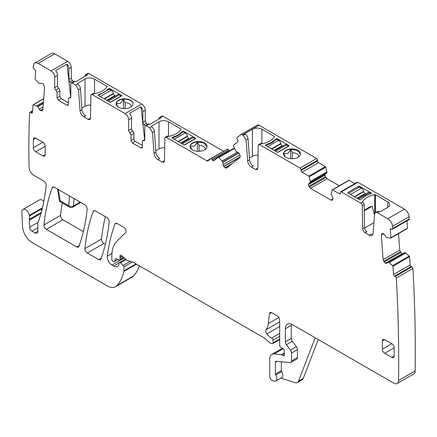 <?xml version="1.0" encoding="UTF-8"?>
<svg xmlns="http://www.w3.org/2000/svg" width="437" height="437" viewBox="0 0 437 437"><rect width="100%" height="100%" fill="white"/><g stroke="black" fill="none" stroke-linecap="round" stroke-linejoin="round"><path stroke-width="0.66" d="M90.721 105.115A6.708 3.873 0 0 0 85.035 106.213L85.035 79.108L77.567 83.423A0.672 0.388 0 0 0 77.371 83.696A0.672 0.388 0 0 0 77.567 83.97L77.589 83.98A4.026 2.322 60 0 1 80.424 88.618L81.948 109.6A5.364 3.097 60 0 0 85.728 115.783L83.828 116.876L88.154 119.372A3.354 1.934 60 0 0 89.831 119.536A3.354 1.934 60 0 0 90.525 118.05L90.869 95.452L91.284 94.561L92.289 94.66L125.102 113.604L141.697 104.022L88.826 73.498A2.01 1.164 -120 0 0 87.821 73.4L85.45 74.765A2.01 1.164 -120 0 0 85.035 75.688L85.035 76.328M81.834 108.059L85.035 106.213M90.481 118.482A3.354 1.934 60 0 1 90.049 118.28L88.154 119.372M91.284 94.561L93.179 93.463A2.01 1.164 60 0 1 94.184 93.562L94.223 93.584A0.672 0.388 180 0 0 94.922 93.676A20.118 11.613 180 0 0 107.06 86.663A0.672 0.388 180 0 0 107.103 86.531A0.672 0.388 180 0 0 106.907 86.258L94.518 79.108A6.708 3.873 0 0 0 85.035 79.108M83.828 116.876A5.364 3.097 60 0 1 80.053 110.698L81.948 109.6M72.231 83.079L75.077 81.435A2.01 1.164 -120 0 0 74.072 81.337L71.226 82.981A2.01 1.164 -120 0 1 72.231 83.079L75.694 85.078L78.529 89.711L80.053 110.698M71.226 82.981A2.01 1.164 -120 0 0 70.81 83.899L70.81 97.085L70.39 98.008L69.625 98.019A2.01 1.164 -120 0 0 68.855 98.035A2.01 1.164 -120 0 0 68.44 98.959L68.44 104.432L68.019 105.355L67.014 105.251L58.482 100.324L57.061 97.861L59.902 96.216A2.01 1.164 60 0 0 61.327 98.686L68.44 102.788M73.416 81.714L72.471 80.457A2.01 1.164 -120 0 1 71.286 78.152L71.286 67.473A5.031 2.906 -120 0 0 67.73 61.317L54.756 53.827L38.161 63.409L51.129 70.898A5.031 2.906 -120 0 1 54.691 77.054L54.691 87.733A2.01 1.164 -120 0 0 55.876 90.038L57.061 92.338L57.061 97.861M38.161 63.409A6.708 3.873 -120 0 0 34.807 63.075A6.708 3.873 -120 0 0 33.458 65.479A823.608 475.511 -120 0 0 33.223 67.506A1.344 0.776 -120 0 0 34.086 69.188L34.796 69.669A1.344 0.776 -120 0 1 35.654 71.351L35.058 78.873A0.672 0.388 -120 0 0 35.348 79.594L39.549 83.746L41.302 83.167L42.679 83.538L43.809 84.865L44.596 87.285L42.815 109.763L42.427 110.61M42.334 110.676L40.532 110.659L39.237 109.217L43.034 107.027M43.684 98.795L33.354 104.76L37.751 106.437L39.237 109.217M33.354 104.76A0.672 0.388 -120 0 0 33.125 104.771A0.672 0.388 -120 0 0 32.988 105.033L32.393 112.555A1.344 0.776 -120 0 1 32.12 113.079A1.344 0.776 -120 0 1 31.366 112.959L30.656 112.478A1.344 0.776 -120 0 0 29.902 112.358A1.344 0.776 -120 0 0 29.629 112.883A823.608 475.516 -120 0 0 29.099 167.131A823.521 475.461 -120 0 0 29.099 167.295A6.708 3.873 -120 0 0 33.84 175.346L43.82 181.109A3.354 1.934 -120 0 1 46.175 185.512A244.086 140.927 -120 0 1 38.511 221.319A6.708 3.873 -120 0 1 38.15 222.056A3.354 1.934 -120 0 0 37.85 223.22L37.85 231.26L35.004 232.905A4.026 2.322 -120 0 0 37.014 233.107A4.026 2.322 -120 0 0 37.85 231.26M41.242 212.437L29.41 219.265A3.354 1.934 -120 0 0 29.29 220.226L29.601 227.196A3.354 1.934 -120 0 0 31.972 231.151L35.004 232.905M29.41 219.265A6.708 3.873 -120 0 0 29.465 215.949A6.708 3.873 -120 0 1 29.355 215.381A5.364 3.097 -120 0 0 26.739 210.525A5.364 3.097 -120 0 0 22.953 209.438A5.364 3.097 -120 0 0 21.85 212.153L22.571 226.699A13.41 7.746 -120 0 0 32.038 242.469L107.18 285.853A16.764 9.68 -120 0 0 115.559 286.683A16.764 9.68 -120 0 0 116.908 285.601A63.704 36.779 -120 0 0 123.857 271.464A3.354 1.934 -120 0 0 123.917 270.885L123.917 266.821A1.344 0.776 -120 0 0 123.212 265.357L120.432 262.888A1.677 0.967 -120 0 0 119.285 262.582A1.677 0.967 -120 0 0 118.935 263.347L118.935 264.718A1.677 0.967 -120 0 1 118.826 265.232A8.046 4.649 -120 0 1 117.69 266.455A8.046 4.649 -120 0 1 113.664 266.057L111.965 265.073A6.708 3.873 -120 0 1 107.273 256.126A234.702 135.503 -120 0 1 114.942 224.006A3.354 1.934 -120 0 1 115.505 223.296A3.354 1.934 -120 0 1 117.182 223.46L123.655 227.202A3.354 1.934 -120 0 1 125.774 229.928A3.354 1.934 -120 0 1 125.561 232.664L116.963 241.12A36.883 21.293 -120 0 0 111.85 256.077L111.85 259.529A1.344 0.776 -120 0 0 112.795 261.173L113.494 261.577A1.677 0.967 -120 0 0 114.336 261.659A1.677 0.967 -120 0 0 114.641 261.222L115.188 259.185A1.677 0.967 -120 0 1 115.494 258.748A1.677 0.967 -120 0 1 116.226 258.78L119.039 260.119A1.677 0.967 -120 0 0 119.776 260.146A1.677 0.967 -120 0 0 120.12 259.381L120.12 257.885A3.354 1.934 -120 0 0 119.973 256.847A2.01 1.164 -120 0 1 120.301 255.301A2.01 1.164 -120 0 1 121.677 255.672L126.528 259.971A3.354 1.934 -120 0 0 127.751 260.681L132.46 261.943A3.354 1.934 -120 0 1 133.072 262.205L263.544 337.528A6.708 3.873 -120 0 1 264.773 338.424L268.875 342.062A6.708 3.873 -120 0 0 271.328 343.482L272.164 343.706A1.677 0.967 -120 0 0 272.693 343.657A1.677 0.967 -120 0 0 273.043 342.887L273.043 340.144A1.677 0.967 -120 0 0 271.71 338.019A10.728 6.194 -120 0 1 266.816 333.955A3.354 1.934 -120 0 1 266.035 329.755A23.472 13.552 -120 0 0 268.307 323.615L269.503 313.788A3.354 1.934 -120 0 1 270.181 312.597A3.354 1.934 -120 0 1 271.858 312.761L277.309 315.913A3.354 1.934 -120 0 1 279.68 320.015L279.68 345.257A1.677 0.967 -120 0 0 280.816 347.284L283.285 348.824A1.677 0.967 -120 0 1 284.34 351.293A3.354 1.934 -120 0 0 284.187 352.184L284.187 353.336A3.354 1.934 -120 0 0 284.34 354.412A1.677 0.967 -120 0 1 284.072 355.718A1.677 0.967 -120 0 1 283.236 355.631L281.816 354.811A1.677 0.967 -120 0 0 281.357 354.653L274.114 353.937A10.056 5.807 -120 0 0 271.803 354.385A10.056 5.807 -120 0 0 269.722 358.99L269.722 376.301A3.354 1.934 -120 0 0 272.584 380.632L274.015 381.108A5.031 2.906 -120 0 0 275.791 381.02A5.031 2.906 -120 0 0 275.709 375.077A1.344 0.776 -120 0 1 275.414 374.105L275.414 362.273A2.01 1.164 -120 0 1 275.829 361.355A2.01 1.164 -120 0 1 276.288 361.262L290.07 362.628A3.354 1.934 -120 0 0 290.84 362.481A3.354 1.934 -120 0 0 291.534 360.946L291.534 353.03A3.354 1.934 -120 0 0 290.474 350.141L286.426 344.7A3.354 1.934 -120 0 1 285.372 341.81L285.372 328.777A10.056 5.807 -120 0 1 287.453 324.172A10.056 5.807 -120 0 1 292.484 324.669L393.813 383.173A6.708 3.873 -120 0 0 397.167 383.506A6.708 3.873 -120 0 0 398.555 380.523A1477.508 853.04 -120 0 0 396.315 278.036A1.344 0.776 -120 0 0 395.288 276.457L394.578 276.118A1.344 0.776 -120 0 1 393.551 274.529L392.956 266.319A0.672 0.388 -120 0 0 392.59 265.625L389.001 262.61L405.596 253.028L409.185 256.038L392.59 265.625M405.596 253.028L404.788 252.641L388.029 262.227L389.001 262.61M388.029 262.227L386.608 263.353M386.707 263.287L385.576 263.314L402.171 253.733L402.532 253.853M382.233 233.593L381.343 235.161L383.129 259.698L384.199 262.096L385.576 263.314M382.337 233.544L383.429 233.708L384.642 234.849L386.395 237.46L390.596 238.154A0.672 0.388 -120 0 0 390.744 238.121A0.672 0.388 -120 0 0 390.886 237.766L390.285 229.556A1.344 0.776 -120 0 1 390.563 228.846A1.344 0.776 -120 0 1 391.148 228.868L391.858 229.207A1.344 0.776 -120 0 0 392.448 229.228A1.344 0.776 -120 0 0 392.721 228.524A1.338 0.776 -120 0 0 392.721 228.518A1477.502 853.04 -120 0 0 392.524 226.339A6.708 3.873 -120 0 0 387.81 218.74L377.453 212.759A4.026 2.322 -120 0 0 375.443 212.557A4.026 2.322 -120 0 0 374.618 214.119L373.094 233.347A5.364 3.097 -120 0 1 371.996 235.428A5.364 3.097 -120 0 1 369.314 235.161L364.993 232.664A3.354 1.934 -120 0 1 362.623 228.606L362.278 205.608A2.01 1.164 -120 0 0 360.858 203.172L341.319 191.898A1.344 0.776 -120 0 0 340.652 191.832A1.344 0.776 -120 0 0 340.374 192.444L340.374 193.263L339.423 193.815A1.344 0.776 -120 0 0 340.095 193.881A1.344 0.776 -120 0 0 340.374 193.263M339.423 193.815L332.584 189.866A0.672 0.388 -120 0 0 332.251 189.833A0.672 0.388 -120 0 0 332.136 189.98L331.006 194.318L332.535 197.076L333.021 198.906L332.087 200.239L330.913 200.124L333.021 198.906M310.314 182.562L326.909 172.981L325.849 167.191L309.254 176.772L310.379 182.409L308.855 183.403L308.369 184.671L309.303 187.085L310.478 188.325L330.913 200.124M309.254 176.772A0.672 0.388 -120 0 0 308.806 176.133L301.967 172.183A1.344 0.776 -120 0 1 301.017 170.545L301.017 169.72A1.344 0.776 -120 0 0 300.066 168.081L259.622 144.729L258.617 144.631L260.518 143.533A2.01 1.164 60 0 1 261.523 143.636L261.599 143.68A0.672 0.388 180 0 0 262.304 143.773A20.118 11.613 180 0 0 274.441 136.759A0.672 0.388 180 0 0 274.48 136.634A0.672 0.388 180 0 0 274.283 136.355L274.283 137.005M244.949 134.066L244.949 133.52A0.672 0.388 180 0 0 244.753 133.793A0.672 0.388 180 0 0 244.949 134.066L245.201 134.208A4.026 2.322 60 0 1 248.03 138.846L249.554 159.833A5.364 3.097 60 0 0 253.334 166.011L251.439 167.103L255.487 169.441L257.164 169.611L257.857 168.119L258.201 145.521L258.617 144.631M251.439 167.103C249.287 165.656 248.025 163.596 247.659 160.925L249.554 159.833M325.849 167.191A0.672 0.388 -120 0 0 325.401 166.552L318.562 162.602A1.344 0.776 -120 0 1 317.612 160.963L317.612 160.139A1.344 0.776 -120 0 0 316.667 158.5L259.059 125.239L242.464 134.82L243.3 135.306L246.135 139.938L247.659 160.925M242.464 134.82A3.354 1.934 -120 0 0 240.787 134.656A3.354 1.934 -120 0 0 240.645 134.749L237.122 137.562A1.344 0.776 -120 0 0 237.236 139.174L237.783 140.015A1.344 0.776 -120 0 1 237.903 141.626L233.505 145.139A0.672 0.388 -120 0 0 233.467 145.756L235.423 150.486L236.22 151.612L238.28 152.589L239.487 153.731L240.257 156.331L239.875 157.511L226.645 168.07M226.737 168.005L225.612 168.032L229.556 165.754M234.549 148.389L218.762 157.506L222.165 161.078L222.875 162.274L223.056 164.749L223.64 166.393L225.612 168.032M218.762 157.506A0.672 0.388 -120 0 0 218.249 157.331A0.672 0.388 -120 0 0 218.221 157.347L213.824 160.86A1.344 0.776 -120 0 1 213.764 160.898A1.344 0.776 -120 0 1 212.486 160.226L211.94 159.379A1.344 0.776 -120 0 0 210.661 158.707A1.344 0.776 -120 0 0 210.607 158.746L207.963 160.854A2.01 1.164 -120 0 1 207.881 160.914A2.01 1.164 -120 0 1 206.876 160.811L166.257 137.365L165.252 137.267L167.153 136.169A2.01 1.164 60 0 1 168.158 136.268L166.257 137.365M164.689 147.821A6.708 3.873 0 0 0 159.002 148.919L159.002 121.814L151.535 126.129A0.672 0.388 180 0 0 151.339 126.402A0.672 0.388 180 0 0 151.535 126.675L151.563 126.686A4.026 2.322 60 0 1 154.392 131.324L155.916 152.305A5.364 3.097 60 0 0 159.696 158.489L157.801 159.581L162.122 162.078L163.799 162.242L164.492 160.756L164.836 138.158L165.252 137.267M157.801 159.581C155.648 158.134 154.387 156.069 154.021 153.403L155.916 152.305M146.204 125.785L149.044 124.141A2.01 1.164 -120 0 0 148.039 124.042L145.199 125.687A2.01 1.164 -120 0 1 146.204 125.785L149.662 127.784L152.497 132.416L154.021 153.403M145.199 125.687A2.01 1.164 -120 0 0 144.778 126.604L144.778 139.791L144.363 140.714L143.593 140.725A2.01 1.164 -120 0 0 142.823 140.741A2.01 1.164 -120 0 0 142.407 141.664L142.407 147.138L141.992 148.061L140.987 147.957L132.449 143.03L131.029 140.567L133.875 138.928A2.01 1.164 60 0 0 135.295 141.391L142.407 145.494M125.102 113.604A5.031 2.906 -120 0 1 128.658 119.76L128.658 130.439A2.01 1.164 -120 0 0 129.844 132.744L131.029 135.044L131.029 140.567M394.19 347.803A3.354 1.934 -120 0 0 391.82 343.695L384.707 339.587A3.354 1.934 -120 0 0 383.031 339.423A3.354 1.934 -120 0 0 382.337 340.958L382.337 349.174A3.354 1.934 -120 0 0 384.707 353.276L391.82 357.384A3.354 1.934 -120 0 0 393.497 357.548A3.354 1.934 -120 0 0 394.19 356.013L394.19 347.803L384.707 353.276M45.202 154.529L45.202 146.319A3.354 1.934 -120 0 0 42.831 142.211L33.349 147.684A3.354 1.934 -120 0 0 35.719 151.792L42.831 155.9A3.354 1.934 -120 0 0 44.508 156.064A3.354 1.934 -120 0 0 45.202 154.529L42.831 155.9M33.349 139.474L35.719 138.103A3.354 1.934 -120 0 0 34.042 137.939A3.354 1.934 -120 0 0 33.349 139.474L33.349 147.684M35.719 138.103L42.831 142.211M84.942 248.62A3.354 1.934 -120 0 0 87.296 253.023L98.707 259.605A3.354 1.934 -120 0 0 100.384 259.775A3.354 1.934 -120 0 0 100.947 259.059A234.702 135.503 -120 0 0 109.124 221.843A3.354 1.934 -120 0 0 106.765 217.446L95.419 210.896A3.354 1.934 -120 0 0 93.742 210.732A3.354 1.934 -120 0 0 93.179 211.442A234.702 135.503 -120 0 0 84.942 248.62L101.537 239.039A3.354 1.934 -120 0 0 103.891 243.442L105.366 244.294M78.939 246.359A234.702 135.503 -120 0 0 87.138 209.154A3.354 1.934 -120 0 0 84.783 204.756L54.428 187.233A3.354 1.934 -120 0 0 52.751 187.063A3.354 1.934 -120 0 0 52.189 187.773A234.702 135.503 -120 0 0 43.962 224.962A3.354 1.934 -120 0 0 46.317 229.359L76.699 246.905A3.354 1.934 -120 0 0 78.376 247.069A3.354 1.934 -120 0 0 78.939 246.359M85.45 74.765A2.01 1.164 -120 0 1 86.455 74.864L87.012 75.186L75.628 81.757L75.077 81.435M130.581 107.185A8.483 4.9 180 0 1 121.333 108.245A8.483 4.9 180 0 1 116.095 103.722A8.483 4.9 180 0 1 118.58 100.253A8.483 4.9 180 0 1 127.828 99.194A8.483 4.9 180 0 1 133.066 103.722A8.483 4.9 180 0 1 130.581 107.185M98.085 95.009A0.672 0.388 180 0 0 98.068 95.097A0.672 0.388 180 0 0 98.265 95.37L109.927 102.105A0.672 0.388 180 0 0 110.878 102.105L121.546 95.943A0.672 0.388 180 0 0 121.743 95.67A0.672 0.388 180 0 0 121.546 95.397L109.878 88.662A0.672 0.388 180 0 0 109.255 88.558L107.83 89.383A20.118 11.613 180 0 1 99.51 94.184L98.085 95.184M54.691 77.054L57.531 75.415L57.531 86.089A2.01 1.164 -120 0 0 58.716 88.394A2.01 1.164 60 0 1 59.902 90.699L59.902 96.216M57.531 75.415A5.031 2.906 -120 0 0 55.614 70.657L66.992 64.086L70.69 96.976M71.286 67.473L68.915 68.844A5.031 2.906 -120 0 0 66.992 64.086M54.756 53.827A6.708 3.873 -120 0 0 51.402 53.494L34.807 63.075M41.466 211.595A6.708 3.873 -120 0 0 41.324 209.105A6.708 3.873 -120 0 0 41.75 210.508M43.809 201.424A5.364 3.097 -120 0 0 39.549 199.856L22.953 209.438M115.559 286.683L132.154 277.102A16.764 9.68 -120 0 0 133.504 276.02A63.704 36.779 -120 0 0 139.354 265.827M318.234 339.538L303.234 378.475A6.708 3.873 -120 0 1 302.131 379.835L297.389 382.572A6.708 3.873 -120 0 1 295.019 382.692L280.975 378.027M275.791 381.02L281.718 377.601A5.031 2.906 -120 0 0 281.641 371.652L275.709 375.077M281.341 361.765L281.341 370.68A1.344 0.776 -120 0 0 281.641 371.652M290.84 362.481L296.767 359.056A3.354 1.934 -120 0 0 297.46 357.521L297.46 349.611A3.354 1.934 -120 0 0 296.401 346.721L292.353 341.275L286.426 344.7M291.381 324.134A10.056 5.807 -120 0 0 291.299 325.357L291.299 338.385A3.354 1.934 -120 0 0 292.353 341.275M397.167 383.506L413.763 373.925A6.708 3.873 -120 0 0 415.15 370.942A1477.508 853.04 -120 0 0 412.91 268.455L396.315 278.036M412.91 268.455A1.344 0.776 -120 0 0 411.883 266.876L411.173 266.537L394.578 276.118M409.185 256.038A0.672 0.388 -120 0 1 409.551 256.738L410.146 264.948A1.344 0.776 -120 0 0 411.173 266.537M388.061 262.211L404.629 252.646L388.045 262.216M385.412 263.232L402.171 253.733M402.007 253.651L400.795 252.515L399.724 250.117L398.528 233.631M407.191 228.573A0.672 0.388 -120 0 0 407.344 228.54A0.672 0.388 -120 0 0 407.481 228.185L406.945 220.854M392.448 229.228L409.043 219.647A1.344 0.776 -120 0 0 409.316 218.942A1.344 0.776 -120 0 0 409.316 218.937L392.721 228.518M409.316 218.937A1477.508 853.04 -120 0 0 409.119 216.757A6.708 3.873 -120 0 0 404.411 209.154L387.81 218.74M362.563 201.916L362.563 201.654A0.672 0.388 180 0 0 362.524 201.785A0.672 0.388 180 0 0 362.721 202.058L360.858 203.172M362.563 201.654A20.118 11.613 180 0 1 374.7 194.645A0.672 0.388 180 0 1 375.405 194.738L387.788 201.889A6.708 3.873 180 0 1 389.755 204.625A6.708 3.873 180 0 1 387.788 207.362L380.321 211.677A0.672 0.388 180 0 1 379.371 211.677L379.349 211.661A4.026 2.322 -120 0 0 377.339 211.464L375.443 212.557M340.652 191.832L357.248 182.251A1.344 0.776 -120 0 1 357.919 182.316L404.411 209.154M359.624 199.725L347.961 192.99A0.672 0.388 180 0 1 347.765 192.717A0.672 0.388 180 0 1 347.961 192.444L358.63 186.282A0.672 0.388 180 0 1 359.575 186.282L371.242 193.017A0.672 0.388 180 0 1 371.439 193.291A0.672 0.388 180 0 1 371.417 193.383L369.997 194.203A20.118 11.613 180 0 0 361.678 199.004L360.252 199.829A0.672 0.388 180 0 1 359.624 199.725M369.314 235.161L371.215 234.068A5.364 3.097 -120 0 0 372.772 234.582M364.573 228.076L373.941 222.668M362.754 202.08A2.01 1.164 -120 0 1 364.174 204.516L364.518 227.513A3.354 1.934 -120 0 0 366.889 231.572L364.993 232.664M354.915 183.595L349.179 180.284A0.672 0.388 -120 0 0 348.846 180.252A0.672 0.388 -120 0 0 348.731 180.399M310.478 188.325L327.073 178.744L339.265 185.78M327.073 178.744L325.45 176.723L324.964 175.09L325.45 173.822L308.855 183.403M244.949 133.52L252.417 129.205A6.708 3.873 180 0 1 261.9 129.205L274.283 136.355M297.958 157.282A8.483 4.9 180 0 1 288.715 158.341A8.483 4.9 180 0 1 283.476 153.819A8.483 4.9 180 0 1 285.962 150.355A8.483 4.9 180 0 1 295.21 149.29A8.483 4.9 180 0 1 300.443 153.819A8.483 4.9 180 0 1 297.958 157.282M265.467 145.106A0.672 0.388 180 0 0 265.45 145.193A0.672 0.388 180 0 0 265.647 145.466L277.309 152.202A0.672 0.388 180 0 0 278.254 152.202L288.928 146.04A0.672 0.388 180 0 0 289.125 145.767A0.672 0.388 180 0 0 288.928 145.494L277.26 138.758A0.672 0.388 180 0 0 276.632 138.655L275.212 139.479A20.118 11.613 180 0 1 266.887 144.281L265.467 145.281M257.819 168.551A3.354 1.934 60 0 1 257.382 168.349L255.487 169.441M249.423 158.036L252.417 156.309A6.708 3.873 180 0 1 258.054 155.211M259.059 125.239A3.354 1.934 -120 0 0 257.382 125.075A3.354 1.934 -120 0 0 257.24 125.168M223.64 166.393L240.235 156.812L239.552 153.829M210.721 158.68L227.202 149.164A1.344 0.776 -120 0 1 227.256 149.126A1.344 0.776 -120 0 1 228.54 149.798L229.081 150.645A1.344 0.776 -120 0 0 229.31 150.94M149.044 124.141L149.601 124.463L160.98 117.892L160.428 117.569L162.799 116.204L223.471 151.229A2.01 1.164 -120 0 0 223.542 151.273M159.002 121.814A6.708 3.873 180 0 1 168.485 121.814L180.874 128.964A0.672 0.388 180 0 1 181.071 129.243A0.672 0.388 180 0 1 181.033 129.368A20.118 11.613 180 0 1 168.89 136.382A0.672 0.388 180 0 1 168.19 136.289L168.158 136.268M204.549 149.891A8.483 4.9 180 0 1 195.301 150.951A8.483 4.9 180 0 1 190.068 146.428A8.483 4.9 180 0 1 192.548 142.965A8.483 4.9 180 0 1 201.796 141.899A8.483 4.9 180 0 1 207.034 146.428A8.483 4.9 180 0 1 204.549 149.891M183.851 131.368A0.672 0.388 180 0 0 183.223 131.264L181.797 132.089A20.118 11.613 180 0 1 173.478 136.89L172.052 137.715A0.672 0.388 180 0 0 172.036 137.802A0.672 0.388 180 0 0 172.233 138.076L183.901 144.811A0.672 0.388 180 0 0 184.846 144.811L195.514 138.649A0.672 0.388 180 0 0 195.71 138.376A0.672 0.388 180 0 0 195.514 138.103L183.851 131.368L183.851 132.192M164.454 161.187A3.354 1.934 60 0 1 164.017 160.985L162.122 162.078M155.807 150.765L159.002 148.919M128.658 119.76L131.504 118.121L131.504 128.795A2.01 1.164 -120 0 0 132.69 131.1A2.01 1.164 60 0 1 133.875 133.405L133.875 138.928M147.389 124.419L146.439 123.163A2.01 1.164 -120 0 1 145.253 120.858L145.253 110.179A5.031 2.906 -120 0 0 141.697 104.022M131.504 118.121A5.031 2.906 -120 0 0 129.581 113.363L140.96 106.792L144.658 139.682M145.253 110.179L142.883 111.55A5.031 2.906 -120 0 0 140.96 106.792M105.328 216.615A234.702 135.503 -120 0 0 101.537 239.039M62.256 202.976A234.702 135.503 -120 0 0 60.557 215.381A3.354 1.934 -120 0 0 62.912 219.778L83.374 231.594M162.799 116.204A2.01 1.164 -120 0 0 161.794 116.105L159.423 117.471A2.01 1.164 -120 0 0 159.002 118.394L159.002 119.033M72.471 80.457L70.1 81.823A2.01 1.164 60 0 1 71.062 83.112M70.1 81.823A2.01 1.164 60 0 1 68.915 79.518L68.915 68.844M116.1 103.88A8.483 4.9 180 0 1 116.182 103.345A8.483 4.9 180 0 1 118.58 100.57A8.483 4.9 180 0 1 123.387 99.188A8.483 4.9 180 0 1 133.061 103.88M107.83 89.383L107.83 89.962M99.51 94.184L99.51 94.758M109.255 88.558L109.255 89.137M297.389 382.572A6.708 3.873 -120 0 0 298.487 381.211L315.219 337.796M364.267 210.781L372.111 206.259L374.536 215.157M372.111 206.259A20.118 11.613 0 0 0 364.267 210.536M283.482 153.977A8.483 4.9 180 0 1 283.558 153.447A8.483 4.9 180 0 1 285.962 150.672A8.483 4.9 180 0 1 290.769 149.285L297.417 150.383L300.443 153.966M276.632 138.655L276.632 139.234M275.212 139.479L275.212 140.058M266.887 144.281L266.887 144.86M160.428 117.569A2.01 1.164 -120 0 0 159.423 117.471M146.439 123.163L144.068 124.529A2.01 1.164 60 0 1 145.029 125.818M144.068 124.529A2.01 1.164 60 0 1 142.883 122.223L142.883 111.55M190.068 146.586A8.483 4.9 180 0 1 190.15 146.056A8.483 4.9 180 0 1 192.548 143.281A8.483 4.9 180 0 1 197.355 141.894L204.003 142.992L207.029 146.575M173.478 136.89L173.478 137.469M181.797 132.089L181.797 132.668M183.223 131.264L183.223 131.843M131.269 106.732A6.708 3.873 0 0 0 131.286 106.459A6.708 3.873 0 0 0 131.264 106.158A6.708 3.873 0 0 0 125.102 102.597L123.387 99.188C121.912 101.69 120.71 103.154 119.782 103.58L116.182 103.345L117.897 106.759M298.651 156.828A6.708 3.873 0 0 0 298.668 156.555A6.708 3.873 0 0 0 292.484 152.693L290.769 149.285C289.294 151.786 288.092 153.25 287.164 153.677L283.558 153.447L285.274 156.856M205.237 149.438A6.708 3.873 0 0 0 205.253 149.164A6.708 3.873 0 0 0 205.237 148.864A6.708 3.873 0 0 0 199.07 145.303L197.355 141.894C195.885 144.396 194.683 145.86 193.755 146.286L190.15 146.056L191.865 149.465M72.662 207.171A3.354 1.934 -120 0 0 72.777 207.116A3.354 1.934 -120 0 0 73.449 205.925A3.354 2.267 -175.7 0 1 68.735 205.718L60.159 200.769A3.354 1.764 171.3 0 1 59.208 199.769A3.354 3.354 0 0 0 60.847 202.162A3.354 1.934 -60 0 1 60.159 200.769L58.438 189.543M123.387 99.188L123.387 108.567M125.102 108.611L125.102 102.597M290.769 158.664L290.769 149.285M292.484 152.693L292.484 158.707M197.355 141.894L197.355 151.273M199.07 151.317L199.07 145.303M350.518 194.47L361.426 188.172A3.354 1.934 60 0 1 363.682 191.368L363.753 191.668A2.01 1.164 60 0 0 365.108 193.586L365.66 193.902M348.622 193.373L359.531 187.08L361.426 188.172M357.597 198.556L367.812 192.662A3.354 1.934 60 0 1 369.489 192.826L370.931 193.662M277.686 152.311L288.496 146.067L286.601 144.975A3.354 1.934 -120 0 0 284.924 144.805L274.715 150.705M265.74 145.521L266.925 144.838A20.118 11.613 180 0 0 275.223 140.048L276.643 139.223L278.544 140.321L267.635 146.619M282.777 146.051L282.22 145.729A2.01 1.164 -120 0 1 280.871 143.817L280.794 143.511A3.354 1.934 -120 0 0 278.544 140.321M184.277 144.92L195.088 138.676L193.192 137.584A3.354 1.934 -120 0 0 191.515 137.415L181.306 143.314M172.331 138.13L173.516 137.447A20.118 11.613 180 0 0 181.814 132.657L183.234 131.832L185.13 132.93L174.226 139.228M189.363 138.66L188.811 138.338A2.01 1.164 -120 0 1 187.457 136.426L187.386 136.12A3.354 1.934 -120 0 0 185.13 132.93M110.31 102.214L121.12 95.971L119.225 94.878A3.354 1.934 -120 0 0 117.548 94.709L107.333 100.608M98.358 95.424L109.266 89.126L111.162 90.224L100.253 96.522M115.395 95.954L114.844 95.632A2.01 1.164 -120 0 1 113.489 93.72L113.418 93.414A3.354 1.934 -120 0 0 111.162 90.224M106.907 86.258L106.907 86.908M94.518 79.108L94.518 93.682M77.567 83.423L77.567 83.97M92.289 94.66L94.184 93.562M86.455 74.864L88.826 73.498M75.694 85.078L77.589 83.98M78.529 89.711L80.424 88.618M69.625 98.019L70.789 97.347M67.014 105.251L68.44 104.432M58.482 100.324L61.327 98.686M57.061 92.338L59.902 90.699M55.876 90.038L58.716 88.394M57.531 86.089L54.691 87.733M67.73 61.317L51.129 70.898M41.744 110.916L42.608 110.419M40.532 110.659L42.853 109.316M40.368 110.545L42.87 109.103M37.91 106.628L43.312 103.509M37.751 106.437L43.334 103.214M36.943 105.885L43.421 102.149M36.866 105.852L43.427 102.061M32.409 112.358L31.366 112.959M32.48 111.424L30.656 112.478M42.416 207.843L29.355 215.381M41.324 209.105L29.465 215.949M31.972 231.151L37.85 227.759M37.997 222.346L29.601 227.196M29.29 220.226L40.947 213.491M133.504 276.02L116.908 285.601M136.486 264.172L123.857 271.464M136.016 263.904L123.917 270.885M132.395 261.927L123.917 266.821M130.182 261.331L123.212 265.357M126.113 259.605L120.432 262.888M118.99 262.981L113.664 266.057M124.272 257.972L111.965 265.073M111.954 253.422L107.273 256.126M116.4 223.165L114.942 224.006M117.679 259.469L114.641 261.222M116.024 258.704L115.188 259.185M123.595 257.377L120.12 259.381M122.579 256.47L120.12 257.885M121.808 255.787L119.973 256.847M279.68 339.057L273.043 342.887M279.68 336.315L273.043 340.144M279.68 333.42L271.71 338.019M279.68 326.532L266.816 333.955M279.68 321.878L266.035 329.755M278.882 317.508L268.307 323.615M271.546 312.608L269.503 313.788M284.421 354.948L283.236 355.631M284.187 353.44L281.816 354.811M284.187 353.025L281.357 354.653M283.132 348.726L274.114 353.937M281.341 370.68L275.414 374.105M277.036 361.339L275.414 362.273M297.46 357.521L291.534 360.946M297.46 349.611L291.534 353.03M296.401 346.721L290.474 350.141M291.299 338.385L285.372 341.81M291.299 325.357L285.372 328.777M415.15 370.942L398.555 380.523M411.883 266.876L395.288 276.457M410.146 264.948L393.551 274.529M409.551 256.738L392.956 266.319M389.077 262.659L405.673 253.078M384.199 262.096L400.795 252.515M383.713 261.337L400.308 251.756M383.129 259.698L399.724 250.117M381.343 235.161L383.648 233.833M381.725 233.986L382.594 233.484M407.481 228.185L390.886 237.766M391.328 228.955L390.285 229.556M409.119 216.757L392.524 226.339M379.349 211.661L377.453 212.759M357.919 182.316L341.319 191.898M364.518 227.513L362.623 228.606M364.174 204.516L362.278 205.608M349.179 180.284L332.584 189.866M309.303 187.085L325.898 177.504M308.855 186.304L325.45 176.723M308.369 184.671L324.964 175.09M308.369 184.48L324.964 174.898M310.379 182.409L326.98 172.823M310.379 181.47L326.98 171.888M310.368 181.377L326.963 171.796M325.401 166.552L308.806 176.133M318.562 162.602L301.967 172.183M317.612 160.963L301.017 170.545M317.612 160.139L301.017 169.72M316.667 158.5L300.066 168.081M245.201 134.208L243.3 135.306M261.523 143.636L259.622 144.729M248.03 138.846L246.135 139.938M224.979 167.726L232.577 163.345M223.766 166.59L240.153 157.129M223.056 164.749L239.651 155.168M222.875 162.274L238.897 153.021M222.788 162.04L238.7 152.857M222.165 161.078L237.504 152.223M222.105 160.996L237.389 152.169M218.249 157.331L234.39 148.006L218.276 157.315M229.081 150.645L212.486 160.226M228.54 149.798L211.94 159.379M223.471 151.229L206.876 160.811M151.563 126.686L149.662 127.784M154.392 131.324L152.497 132.416M143.593 140.725L144.762 140.053M140.987 147.957L142.407 147.138M132.449 143.03L135.295 141.391M131.029 135.044L133.875 133.405M129.844 132.744L132.69 131.1M131.504 128.795L128.658 130.439M394.19 356.013L391.82 357.384M391.82 343.695L382.337 349.174M382.337 340.958L384.707 339.587M35.719 151.792L45.202 146.319M103.891 243.442L87.296 253.023M94.638 210.601L93.179 211.442M101.286 258.12L98.707 259.605M79.283 245.414L76.699 246.905M62.912 219.778L46.317 229.359M60.557 215.381L43.962 224.962M53.647 186.932L52.189 187.773M109.878 88.662L109.878 89.487M121.546 95.397L121.546 95.943M71.286 78.152L68.915 79.518M303.234 378.475L298.487 381.211M374.7 213.617L374.7 194.645M375.405 212.579L375.405 194.738M387.788 201.889L387.788 207.362M347.961 192.99L347.961 192.444M358.63 187.599L358.63 186.282M359.575 187.107L359.575 186.282M371.242 193.482L371.242 193.017M252.417 156.309L252.417 129.205M261.9 143.778L261.9 129.205M277.26 138.758L277.26 139.583M288.928 145.494L288.928 146.04M151.535 126.675L151.535 126.129M168.485 136.388L168.485 121.814M180.874 128.964L180.874 129.614M195.514 138.103L195.514 138.649M145.253 120.858L142.883 122.223M74.011 198.535L73.449 205.925L80.129 202.069M69.472 195.918L68.735 205.718A3.354 1.934 -60 0 0 69.423 207.116L60.847 202.162M354.412 196.716L363.682 191.368M354.713 196.89L363.753 191.668M358.58 199.125L369.489 192.826M357.045 198.24L365.108 193.586M286.601 144.975L275.698 151.273M280.794 143.511L271.53 148.864M280.871 143.817L271.825 149.033M282.22 145.729L274.163 150.383M193.192 137.584L182.284 143.882M187.386 136.12L178.116 141.473M187.457 136.426L178.416 141.643M188.811 138.338L180.749 142.992M119.225 94.878L108.316 101.176M113.418 93.414L104.148 98.767M113.489 93.72L104.448 98.937M114.844 95.632L106.781 100.286M70.81 96.905L68.855 98.035M43.695 98.669L33.125 104.771M32.529 110.845L29.902 112.358M125.452 259.021L119.285 262.582M117.924 259.589L114.336 261.659M123.982 257.715L119.776 260.146M279.68 339.625L272.693 343.657M282.395 348.267L271.803 354.385M407.344 228.54L390.744 238.121M348.846 180.252L332.251 189.833M257.382 125.075L240.787 134.656M227.256 149.126L210.661 158.707M144.778 139.616L142.823 140.741M57.564 189.041L59.208 199.769M80.823 202.468L72.777 207.116A3.354 3.354 0 0 1 69.423 207.116"/></g></svg>
